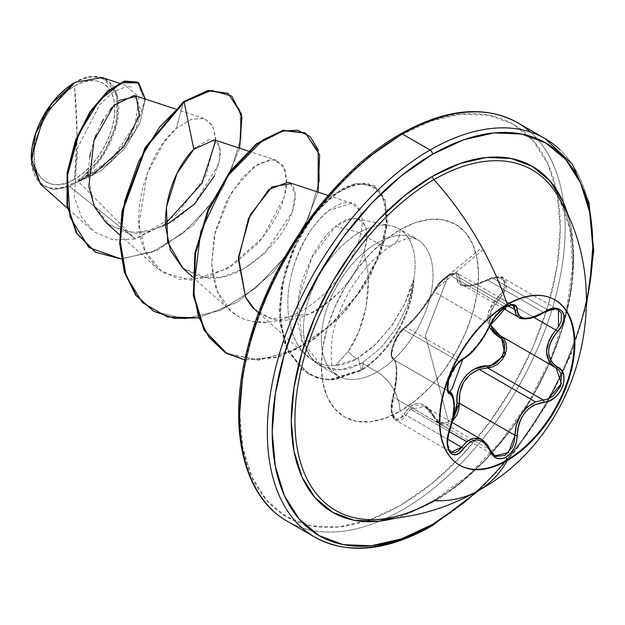 <?xml version="1.0" encoding="UTF-8"?>
<svg xmlns="http://www.w3.org/2000/svg" width="625" height="625" viewBox="0 0 625 625"><rect width="100%" height="100%" fill="white"/><g stroke="black" fill="none" stroke-linecap="round" stroke-linejoin="round"><path stroke-width="0.47" stroke-dasharray="3.12 2.34" d="M560.43 303.984A95.453 55.109 120 0 0 506.727 304.258A95.453 55.109 -60 0 1 554.773 299.719M535.562 401.938L548.281 398.93M481.82 439.633L485.625 442.727L489.961 449.789L434.289 417.648L429.227 410.203L422.922 405.844L416.328 405.477L410.367 409.141L449.219 431.57L410.367 409.141L405.961 415.117L395.898 420.328L391.742 411.391L393.453 397.305C397.938 376.586 397.938 363.984 393.453 359.5L448.016 391L393.297 359.414C391.375 358.062 390.703 355.43 391.289 351.516C393.711 340.797 398.172 332.75 404.664 327.367C410.898 322.266 416.875 315.805 422.578 307.992L433.945 290.859A1.727 1.016 27.7 0 0 434.289 292.016L489.961 324.164L492.602 319.312L496.227 314.445L504.914 306.938L449.625 275.016L440.797 282.492L434.289 292.016C437.844 285.016 442.961 279.352 449.625 275.016L457.68 273.523L462.008 284.625L472.656 285.438L487.656 280.117L543.328 312.258L547.922 310.023L492.383 277.961L487.656 280.117L492.383 277.961L503.156 278.031L506.523 286.508L500.18 297.906L498.594 296.32L494.055 301.406L490.523 306.93L488.266 312.68L487.477 318.492L488.25 324.047L489.477 327.203L488.602 311.523L498.594 296.32C511.445 284.664 501.805 271.016 487.172 280.102L492.094 278.047L496.781 277.297L500.727 278.016L503.461 280.188L504.648 283.57L504.141 287.734L502.039 292.156L498.594 296.32L500.18 297.906L490.922 311.008L490.492 324.883L489.422 318.695L490.203 313.203L492.398 307.805L495.82 302.633L503.531 293.789L505.758 289.414L506.117 281.492L503.148 278.031L501.023 277.18L496.969 276.93L492.383 277.961L547.922 310.023L552.406 308.93L556.375 309.133L558.398 309.922M448.781 391.438L393.453 359.5C388.109 358.367 394.906 336.555 403.312 329.359L397.555 336.898L393.094 346.742L391.633 355.281L392.18 358.055L393.453 359.5A1.727 1.648 114.5 0 1 392.75 357.406L391.609 355.891L391.305 352.875L391.945 348.641L393.516 343.664L398.641 333.938L401.531 330.312L410.977 321.953L419.18 312.445L427.555 301.336L436.883 286.336L444.383 278.188L448.492 275.273L452.195 273.68L455.055 273.57L456.727 274.891L457.156 280.836L458.437 283.508L460.93 285.305L464.664 286.18L469.453 286.078L475.023 285L487.172 280.102C467.406 289.016 457.367 288.125 457.055 277.414A1.727 1.453 -172.9 0 1 459.305 277.586A1.727 1.453 7.1 0 0 457.055 277.414C457.227 273.023 454.375 272.312 448.492 275.273L425.391 335.234L448.492 275.273C442.406 279.211 437.656 284.312 434.242 290.578A1.727 1.016 27.7 0 0 433.945 290.867A1.727 1.016 -152.3 0 1 434.242 290.578C424.266 307.242 414.234 319.727 404.156 328.008A1.727 1.492 56.7 0 1 405.961 327.258C415.211 319.367 424.656 307.617 434.289 292.016A1.727 1.016 -152.3 0 1 433.945 290.867L436.648 286.492L441.008 281.211L482.062 247.602M452.625 396.203L453.82 405.086L452.625 416.906L449.133 429.445C455.359 409.672 455.359 397.07 449.133 391.641L447.711 390.102L447.055 387.25L448.398 378.633L452.898 368.852L458.852 361.422L403.312 329.359L405.961 327.258A1.727 1.492 -123.3 0 0 404.156 328.008C396.898 331.586 387.305 356.344 392.75 357.406A1.727 1.648 -65.5 0 0 393.453 359.5L394.938 360.867L395.984 363.461L396.805 372.203L395.984 384.352L394.93 390.898L393.453 397.305L392.633 397.367L393.453 397.305L392.07 403.297L391.633 409.266L392.273 414.547L393.977 418.5L396.562 420.641L399.688 420.727L402.953 418.797L405.961 415.117A1.727 0.945 30.4 0 1 404.156 413.805L401.531 417.188L398.648 418.977L395.859 418.922L393.523 416.977L391.953 413.359L391.305 408.523L391.609 403.055L395.547 383.891L396.461 371.078L395.555 361.75L394.391 358.93L392.75 357.406C397.711 362.406 397.711 375.789 392.75 397.562L392.75 397.562C387.305 413.492 396.914 427.156 404.156 413.805A1.727 0.945 -149.6 0 0 405.961 415.117L447.688 439.203L405.961 415.117L410.367 409.141L425.047 406.852L452.078 422.461M453.172 417.477L448.492 421.875L425.391 335.234L448.492 421.875L444.383 423.25L440.367 422.703L436.875 420.344L431.227 411.406L427.57 407.367L423.508 404.664L419.211 403.461L414.977 403.883L411 405.867L404.156 413.805C414.281 399.367 424.312 400.266 434.242 416.492A1.727 0.828 -25.4 0 0 433.914 417.367A1.727 0.828 -25.4 0 0 434.289 417.648L425.047 406.852C427.609 407.781 430.57 411.289 433.914 417.375A1.727 0.828 154.6 0 1 434.242 416.492C437.656 422.953 442.406 424.742 448.492 421.875L453.172 417.477M371.945 519.641A196.602 113.508 120 0 0 433.93 500.688A216.336 124.906 -120 0 0 478.242 490.672M557.508 195.297A196.602 113.508 120 0 1 433.93 500.688A196.602 113.508 120 0 0 563.867 208.094M568.711 217.562A199.734 115.32 -60 0 1 432.508 502.43L460.062 483.391L486.555 458.812L510.977 429.648L532.375 397.008L549.945 362.156L562.992 326.422L571.031 291.188L573.742 257.805L571.031 227.555L568.719 217.578M300.578 526.516A230.148 132.875 120 0 0 430.07 525.852A230.148 132.875 120 0 0 575.883 337.188A230.148 132.875 120 0 0 559.562 149.359A230.148 132.875 -60 0 1 575.883 337.188A230.148 132.875 -60 0 1 430.07 525.852M74.484 179.227L76.992 134.094L74.484 86.062C53.977 95.891 32.281 134.586 34.141 155.938C32.281 179.43 53.977 193.078 74.484 179.227A57.055 32.938 120 0 0 114.828 109.352A57.055 32.938 120 0 0 74.484 86.062A460.297 265.75 60 0 1 76.992 134.094A460.297 265.75 60 0 1 74.484 179.227L66.617 182.875L59.047 184.594L52.07 184.32L45.961 182.055L40.938 177.891L37.211 171.992L34.914 164.578L34.141 155.938L34.914 146.398L37.211 136.336L40.938 126.125L45.961 116.172L52.07 106.852L59.047 98.516L66.617 91.5L74.484 86.062L82.352 82.406L89.922 80.688L96.898 80.969L103.008 83.234L108.031 87.398L111.758 93.297L114.055 100.711L114.828 109.352L114.055 118.891L111.758 128.953L108.031 139.156L103.008 149.109L96.898 158.438L89.922 166.766L82.352 173.789L74.484 179.227M215.789 140.555L212.805 125.953L204.164 118.477L191.367 119.242L176.375 128.406L183.539 101.648L176.375 128.406L164.266 141.805L147.406 173L138.922 224.008L145.242 251.344L162.484 272.508L191.07 280.195L227.258 268.672L262.305 237.938L284.227 197.328L286.883 178.922L283.148 165.508L273.383 159.711L258.977 163.477L242.305 177.547L226.555 201.047L215.266 231.289L211.727 263.93C214.32 305.391 235.172 313.992 238.68 316.617L245.07 319.516L251.938 321.43C259.398 322.508 264.375 322.797 266.867 322.297C277.328 321.469 287.93 318.172 298.656 312.414C342.539 290.086 371.219 230.375 359.641 210.531C350.594 187.727 308.977 215.117 293.898 265.742C285.906 291.484 285.781 314.922 293.523 336.07C296.414 342.547 298.867 346.961 300.883 349.305L310.641 359C318.047 364.211 326.312 366.367 335.445 365.453L341.055 364.828C345.141 363.547 344.773 365.055 356.484 359.055L348.141 351.648L335.445 365.453L348.141 351.648L356.484 359.055L335.445 365.453C326.344 366.367 318.078 364.219 310.641 359L307.164 356.219L300.883 349.305L296.852 343.047L293.523 336.07C285.781 314.93 285.906 291.492 293.898 265.742C302.633 240.25 314.336 221.781 329.008 210.328L351.844 203.273L359.641 210.531C371.25 230.445 342.438 290.172 298.656 312.414C287.945 318.164 277.352 321.461 266.867 322.297L251.938 321.43L245.07 319.516L238.68 316.617L230.68 310.93L217.086 290.93L211.727 263.93L214.344 235.336L230.836 193.352L253.891 166.758L270.164 159.695L276.391 160.336L285.039 169.086L286.523 186.289C284.094 204.984 274.047 224.508 256.375 244.859L232.016 265.742L205.016 278.07L179.094 279.32L157.773 268.844L147.453 255.758C126 220.516 147.25 152.125 176.375 128.406L191.484 119.203L204.352 118.531L212.43 125.281L215.75 138.172L205.93 175.906L176.039 215.25L135.211 238.977L69.672 186.539L74.883 183.25L69.672 186.539L54.008 189.688L40.734 184.375M75.094 82.367L74.484 82.719A61.141 35.305 120 0 1 117.719 107.68A61.141 35.305 120 0 1 74.484 182.562L82.922 176.734L91.031 169.211L98.508 160.281L105.055 150.297L110.43 139.625L114.43 128.688L116.891 117.898L117.719 107.68L116.891 98.422L114.43 90.477L110.43 84.156L105.055 79.695L98.508 77.266L91.031 76.969L82.922 78.812L75.094 82.367C87.531 73.578 115.961 70.25 118.734 104.109C120.75 138.836 91.992 174.547 78.273 181.445L102.383 156.617L116.93 123.484L116.836 93.648L102.117 77.555M31.25 157.602A61.141 35.305 120 0 0 74.484 182.562L66.047 186.477L57.938 188.32L50.461 188.023L43.914 185.594L38.539 181.133L34.539 174.812L32.078 166.867L31.25 158.359M399.961 135.461A226.695 130.883 120 0 0 239.664 413.102A226.695 130.883 120 0 0 399.961 505.656L431.234 484.039L461.305 456.148L489.016 423.039L513.312 386L533.242 346.438L548.055 305.891L557.18 265.898L560.258 228.008L557.18 193.68L548.055 164.219L533.242 140.773L513.312 124.234L489.016 115.234L461.305 114.133L431.234 120.961L399.961 135.461A226.695 130.883 120 0 1 560.258 228.008A226.695 130.883 120 0 1 399.961 505.656L370.188 519.625M402.406 509.883A230.148 132.875 -60 0 1 272.914 510.547A230.148 132.875 120 0 0 402.406 509.883A230.148 132.875 120 0 0 548.219 321.219A230.148 132.875 120 0 0 531.891 133.383A230.148 132.875 -60 0 1 548.219 321.219A230.148 132.875 -60 0 1 402.406 509.883M399.961 229.781A32.219 18.602 60 0 1 393.289 244.539A32.219 18.602 60 0 1 377.18 242.937A78.953 45.578 -60 0 1 421.602 242.711A78.953 45.578 -60 0 1 427.203 307.148A78.953 45.578 -60 0 1 377.18 371.867A32.219 18.602 60 0 1 399.961 411.328A111.172 64.188 120 0 0 478.57 275.172A111.172 64.188 120 0 0 399.961 229.781A111.172 64.188 120 0 0 321.352 365.938A111.172 64.188 120 0 0 399.961 411.328A32.219 18.602 -120 0 0 377.18 371.867A78.953 45.578 -60 0 1 332.758 372.094A78.953 45.578 -60 0 1 327.156 307.656A78.953 45.578 -60 0 1 377.18 242.937A78.953 45.578 -60 0 1 421.602 242.711A78.953 45.578 -60 0 1 427.203 307.148A78.953 45.578 -60 0 1 377.18 371.867L361.859 363.016L377.18 371.867A78.953 45.578 -60 0 1 332.758 372.094A78.953 45.578 -60 0 1 327.156 307.656A78.953 45.578 -60 0 1 377.18 242.937A32.219 18.602 -120 0 0 393.289 244.539A32.219 18.602 -120 0 0 399.961 229.781L415.297 222.672L430.047 219.328L443.633 219.867L455.547 224.281L465.32 232.391L472.586 243.891L477.062 258.336L478.57 275.172L477.062 293.75L472.586 313.359L465.32 333.25L455.547 352.648L443.633 370.812L430.047 387.047L415.297 400.727L399.961 411.328L384.625 418.438L369.883 421.789L356.289 421.242L344.375 416.836L334.602 408.719L327.336 397.219L322.867 382.773L321.352 365.938L322.867 347.359L327.336 327.75L334.602 307.859L344.375 288.461L356.289 270.297L369.883 254.062L384.625 240.383L399.961 229.781M254.633 309.297L271.82 318.859C283.297 321.68 295.609 320.125 308.766 314.195C320.359 309.969 352.07 287.953 363.711 252.719C375.156 286.453 363.711 329.945 348.141 351.648L358.727 331.781L366.125 306.773L368.297 279.32C368.266 271.75 366.734 262.883 363.711 252.719L366.344 242.422L366.844 233.477C366.188 227.422 364.547 223.375 361.914 221.344L356.594 218.695L350.656 218.734L335.781 226.312L359.281 232.602A78.953 45.578 -60 0 1 397.656 228.094A78.953 45.578 -60 0 1 413.523 280.984A78.953 45.578 120 0 0 404.57 233.234A78.953 45.578 120 0 0 359.281 232.602A78.953 45.578 120 0 0 307.164 304.031A78.953 45.578 120 0 0 321.898 366.531L341.109 369.883L361.859 363.016L381.242 347.547L396.414 327.844L407.656 304.906L413.828 281.156L411.422 292.984L407.656 304.906L396.414 327.844L381.242 347.547L361.859 363.016C346.445 370.789 347.555 368.289 342.312 369.758L333.578 369.828L321.898 366.531A78.953 45.578 -60 0 1 311.641 358.18A78.953 45.578 -60 0 1 310.586 293.648A78.953 45.578 -60 0 1 359.281 232.602L377.18 242.937M356.484 359.055L376.18 343.867L392.375 324.875L405.188 302.93L409.867 291.555L413.242 280.289A76.336 44.07 -60 0 1 361.102 369.922L328.82 379.633L316.133 377.461L300.328 368.086L284.031 342.492L279.07 308.773L284.945 270.734L300.25 234.078L322 204.438L346.031 186.492L367.664 183.117L382.5 194.859L387.102 219.797L379.641 253.766L360.219 290.992L330.906 324.984L295.484 349.617L258.836 360.133L226.547 353.312L257.336 360.219L292.359 351.109L326.656 328.75L355.859 297.156L376.484 261.594L386.383 227.781L385.047 201.023L373.656 185.445L354.914 183.383L332.391 195.023L310.117 218.664L291.992 250.883L281.164 287.117L279.664 322.352L288.062 351.867L308.297 373.938L322.711 379.078L333.773 379.477L361.102 369.922A76.336 44.07 120 0 0 413.242 280.289L404.719 303.914L391.07 326.68L373.898 346.031L358.312 357.977L361.102 369.922L361.703 370.273L363.703 361.922L361.703 370.273L334.383 379.828L323.32 379.422L308.906 374.289L288.672 352.211L280.266 322.703L281.773 287.469L292.594 251.234L310.727 219.008L333 195.375L355.523 183.734L374.258 185.797L385.125 199.773L387.492 223.547L380.297 253.977L363.688 286.992L339.023 318.07L308.766 342.836L276.141 357.617L244.773 359.953L279.023 356.789L314.383 339.094L346.227 310.273L370.57 275.312L384.68 239.961L387.391 209.891L379.297 189.828L362.57 182.867L340.633 190.062L317.578 210.328L297.531 240.648L284.078 276.602L279.688 313.062L285.414 344.961L301.82 369.227L317.492 378.055L330.008 379.992L361.703 370.273A76.336 44.07 120 0 0 413.828 281.156A76.336 44.07 -60 0 1 361.703 370.273M40.641 184.289L53.531 189.656L69.672 186.539L135.211 238.977L113.133 239.898L94.359 232.023L81.539 217.297L74.32 196.844L77.82 147.336L100.063 104.266L113.922 91.492L126.633 86.617L139.117 96.82L135.008 124.586L112.727 157.992L78.273 181.445L110.82 162.156L134.969 131.648L144.672 100.898L137.492 82.148L144.672 100.898L134.969 131.648L110.82 162.156L79.172 181.359L75.344 183.039L101.32 170.578L124.281 148.891L139.93 122.938L145.32 99.078L139.93 122.938L124.281 148.891L101.32 170.578L74.883 183.25L107.656 164.086L131.32 135.406L140.359 108.82L134.211 95.414M105.961 222.578L125.086 232.281L148.219 231.875L172.219 221.93L193.805 204.727L219.164 163.398L220.312 147.633L214.258 139.859M182.516 267.922L206.984 278.141C229.703 280.227 253.312 267.023 277.797 238.516C291.211 221.773 301.609 192.688 290.656 183.664L287.969 182.219M79.172 181.359L92.344 175.219M119.188 100.422L112.227 107.187M110.07 109.789L103.516 119.414M101.586 122.844L96 134.945M94.492 139.023L90.617 152.742M89.805 156.836L88.188 171.578M88.117 175.281L93.867 205.469L110.797 226.305L136.258 233.344L165.375 225.688M214.32 176.055L220.586 156.109L218.328 142.914L209.031 139.656L195.539 147.625M239.648 148.234L222.562 188.391L193.273 225.094L157.297 250.375L121.234 259.008L157.297 250.375L193.273 225.094L222.562 188.391L239.648 148.234M227.875 93.305L239.945 110.125L241.07 137.695L230.852 171.094L210.594 204.734L183.055 233.203L151.977 252.109L121.445 258.664L95.32 252.055L121.445 258.664L151.977 252.109L183.055 233.203L210.594 204.734L230.852 171.094L241.07 137.695L239.945 110.125L227.875 93.305M165.32 223.992L135.211 238.977L78.273 181.445M359.281 232.602L335.781 226.312C328.688 231.234 320.766 241.375 312.023 256.742L303.359 277.516C301.727 281.766 300.062 289.141 298.359 299.648C297.328 309.125 297.102 316.336 297.695 321.289L301.641 340.703L305.328 349.117L311.68 358.344L321.898 366.531L301.891 340.656L298.359 299.648L312.258 256.789L335.781 226.312C357.258 208.43 374.352 222.742 363.711 252.719C355.062 278.508 336.742 299.008 308.766 314.195L271.82 318.859L261.469 314.484L254.773 309.43M368.688 157.07L338.617 184.969M251.867 335.227L242.742 375.211M239.664 413.102L242.742 447.438L251.867 476.891L266.68 500.344L286.617 516.883L310.906 525.875L338.617 526.977L368.688 520.148M290.656 183.664L295.203 194.445L292.188 212.195L264.68 253.234L243.648 268.836L221.242 277.258L200.234 277.109L183.008 268.367M198.438 317.836L237.281 302.227L273.578 271.969L301.852 232.836L318.031 192.133L301.852 232.836L273.578 271.969L237.281 302.227L198.438 317.836M304.891 132.797L317.953 150.438L319.602 180.133L308.898 216.969L286.781 254.953L255.914 287.922L220.289 310.484L184.625 318.805L153.648 311.219L184.555 318.805L220.141 310.547L255.711 288.094L286.562 255.242L308.734 217.352L319.547 180.539L318.055 150.781L305.18 132.961M413.242 280.289L413.523 280.984M361.102 369.922L358.312 357.977M477.297 491.219L493.852 474.937L521.57 441.836L545.859 404.789L565.789 365.234L580.609 324.68L586.43 302.195A226.695 130.883 -60 0 1 432.508 524.445M395.156 518.195L404.953 515.203L432.508 502.43M494.602 455.578L492.602 453.914L489.961 449.789L434.289 417.648A1.727 0.828 154.6 0 1 433.914 417.367L439.492 423.773L434.289 417.648L437.063 421.844L440.805 424.406L445.156 424.977L449.641 423.461L452.32 421.469L439.492 423.773L494.938 455.781M500.133 335.648A1.727 1.023 118.1 0 1 500.156 335.656A1.727 1.023 118.1 0 1 500.18 335.672L501.156 336.25M499.539 335.32L500.18 335.672A1.727 1.023 -61.9 0 0 500.156 335.656L556.117 367.961M533.898 317.367L500.18 297.906L533.898 317.367M483.164 249.617L433.945 290.859C436.953 284.789 441.984 279.43 449.055 274.766C453.992 272.609 456.867 272.195 457.68 273.523L456.906 273.195L449.625 275.016L504.914 306.938L513.117 305.523L457.68 273.516L458.836 274.719L459.305 277.586L508.227 305.836L459.305 277.586L459.305 280.773L460.414 283.281L462.711 284.977L466.211 285.805L470.766 285.711L481.805 282.797L487.656 280.117L543.328 312.258L532.617 317.406M503.508 308.586L462.711 284.977M523.25 318.727L518.867 317.453L529.406 318.258L547.922 310.023L558.461 309.961L503.148 278.031C502.531 275.719 497.211 276.289 487.188 279.75C461.914 290.766 464.352 283.656 462.008 284.625M490.367 324.734A1.727 0.953 22.7 0 0 489.961 324.164L484.453 334.836L476.961 345.422L468.938 354.141L461.633 359.398L405.961 327.258L412.234 321.523L419.922 312.531L427.883 302.07L434.289 292.016L489.961 324.164C493.352 316.938 498.336 311.195 504.914 306.938L512.289 305.172L513.023 305.477M448.023 390.664L449.016 376.828L458.852 361.422L461.633 359.398L405.961 327.258L403.312 329.359L458.852 361.422L461.633 359.398C472.648 352.477 482.094 340.734 489.961 324.164A1.727 0.953 -157.3 0 1 490.367 325.18M451.156 452.227L449.258 450.414L447.031 441.273L447.586 435.375L449.133 429.445L393.453 397.305L449.688 429.547M449.133 391.641L451.148 393.328M448.758 391.406L393.703 359.625C394.453 359.562 399.828 364.734 392.633 397.375C388.633 413.633 394.055 420.164 395.898 420.328L396.562 420.641M501.148 336.25L556.211 368.016M500.18 335.672L555.25 367.484L551.953 365.039M558.539 326.672L555.852 330.047M543.891 312.578L543.891 312.578A1.727 0.422 58 0 1 543.328 312.258A1.727 0.422 -122 0 0 543.516 312.438M514.977 309.727L518.805 317.414M462.75 359.391A1.727 1.438 63.4 0 1 461.633 359.398A1.727 1.438 -116.6 0 0 462.75 359.391M449.914 429.492L449.133 429.445L447.117 443.438L451.211 452.258L395.898 420.328M490.352 450.625L489.961 449.789M459.32 465.047A95.453 55.109 -60 0 1 444.281 388.664A95.453 55.109 -60 0 1 506.727 304.258A95.453 55.109 120 0 0 446.25 382.508A95.453 55.109 120 0 0 453.023 460.414M554.453 299.531L555.094 299.898M433.227 500.852L467.984 475.68L500.734 441.695L529.242 401.102L551.602 356.547L566.359 310.953L572.562 267.344L569.898 228.672L558.828 197.562M319.805 365.438L337.703 375.773C337.781 372.867 328.625 378.711 332.047 338.375C338 305.102 359.117 265.773 393.289 244.539C399.953 240.633 406.242 238.5 412.156 238.141L416.656 239.031L398.75 228.695M356.594 218.695L390.555 225.617M175.055 108.883L204.352 118.531M119.609 234.766L157.773 268.844M247.961 150.969L276.391 160.336M192.523 276.859L230.68 310.93M328.164 195.469L351.844 203.273M258.625 312.883L307.164 356.219M91.266 229.508L67.477 208.258M131.312 87.164L119.211 83.18M311.68 358.344L313.039 359.883M373.656 185.445L374.258 185.797M308.297 373.938L308.906 374.289M480.289 489.477L515.758 450.531L546.383 405.141L570.398 355.906L586.414 305.664M499.5 335.297L500.156 335.656M448.07 381.805L457.094 364.055M459 464.859L459.641 465.234"/><path stroke-width="0.94" d="M554.773 299.719A95.453 55.109 -60 0 1 569 376.312A95.453 55.109 -60 0 1 506.727 460.133L507.367 460.508A95.453 55.109 -60 0 1 453.664 460.781A95.453 55.109 -60 0 1 446.891 382.875A95.453 55.109 -60 0 1 507.367 304.633A216.336 124.906 -120 0 0 433.93 179.648A216.336 124.906 60 0 1 507.367 304.633A95.453 55.109 -60 0 1 574.867 343.602A95.453 55.109 -60 0 1 507.367 460.508A216.336 124.906 60 0 1 478.242 490.672A216.336 124.906 -120 0 0 507.367 460.508A95.453 55.109 -60 0 1 439.875 421.539A95.453 55.109 -60 0 1 507.367 304.633A95.453 55.109 -60 0 1 561.078 304.352A95.453 55.109 -60 0 1 567.852 382.258A95.453 55.109 -60 0 1 507.367 460.508L506.727 460.133A95.453 55.109 120 0 0 567.203 381.883A95.453 55.109 120 0 0 560.43 303.984M513.023 305.477L513.117 305.523C513.445 304.453 511.07 304.914 505.977 306.914C498.773 311.664 493.57 317.758 490.367 325.188C492.922 319.953 495.414 316.117 497.836 313.68C500.633 310.219 515.539 298.086 490.367 325.188A1.727 0.953 -157.3 0 1 490.031 325.508C482.477 341.031 473.602 352.078 463.391 358.648C453.305 362.359 441.953 391.594 449.773 393.758C455.516 398.719 455.516 410.57 449.773 429.312C441.961 447.906 453.281 464.078 463.391 448.703C473.586 436.375 482.469 437.164 490.031 451.086C493.578 458.586 498.945 460.594 506.109 457.109L506.727 460.133L506.109 457.109L510.586 453.406L514.188 448.109L516.5 441.859L517.703 429.352L519.125 423.375L521.523 417.727L524.875 412.625L529.023 408.383L533.75 405.172L549.688 400.719L555.164 397.266L559.656 392.312L562.703 386.5L564.055 380.5L563.594 374.898L561.359 370.25L553.836 364.43L550.969 360.898L549.156 356.641L548.523 351.797L549.148 346.641L550.961 341.422L553.836 336.312L561.469 326.102L563.695 320.445L563.992 315.352L562.422 311.414L559.234 309.016L554.781 308.336L549.484 309.445L533.758 316.992L529.047 318.094L524.883 318.242L521.531 317.43L519.125 315.688L517.703 313.102L516.453 306.406L514 304.648L510.281 304.789L506.109 306.57C498.945 311.211 493.586 317.523 490.031 325.508A1.727 0.953 22.7 0 0 490.367 325.18A1.727 0.953 22.7 0 0 490.367 324.734M505.367 309.32L506.109 306.57L501.289 310.07L496.695 314.789L492.82 320.148L484.773 335.5L477.688 345.461L470.164 353.68L463.391 358.648A1.727 1.438 63.4 0 1 462.75 359.391A1.727 1.438 -116.6 0 0 463.391 358.648L459.703 361.305L455.813 365.672L452.273 371.18L449.516 377.156L447.813 382.953L447.297 387.984L447.992 391.734L449.773 393.758A1.727 1.602 -64.4 0 0 449.133 391.641L448.781 391.438M448.023 390.664L449.133 391.641A1.727 1.602 115.6 0 1 449.773 393.758L451.625 395.297L452.992 397.953L454.102 406.289L452.992 417.461L447.945 435.945L447.289 442.523L447.945 448.164L449.805 452.273L452.625 454.477L456.094 454.586L459.844 452.594L463.391 448.703A1.727 0.883 -144.8 0 0 461.633 447.258L447.688 439.203L461.633 447.258A1.727 0.883 35.2 0 1 463.391 448.703L470.156 441.937L473.875 440.273L477.68 439.922L481.375 440.938L484.766 443.242L487.711 446.695L490.031 451.086A1.727 0.938 -22.6 0 0 490.367 450.148A1.727 0.938 157.4 0 1 490.031 451.086L492.922 455.664L496.953 458.328L501.625 458.734L506.109 457.109C513.133 452.383 516.852 445.125 517.266 435.336C518.648 416.227 527.539 405.172 543.93 402.164C560.438 402.187 571.82 372.961 557.57 367.062A1.727 1.141 117.9 0 1 555.891 367.836A1.727 1.141 117.9 0 1 555.852 367.82L559.414 370.812L561.523 375.172L560.602 386.133L553.469 395.875L548.516 398.836L543.328 400.055L487.656 367.914L479.156 369.367L535.562 401.938L479.156 369.367C465.117 375.367 458.5 386.641 459.305 403.188L452.32 421.469L456.914 415.078L458.836 409.258L459.305 403.188A1.727 0.391 -3.9 0 0 457.055 403.305L456.727 408.867L455.055 414.203L453.172 417.477L457.055 403.305A1.727 0.391 176.1 0 1 459.305 403.188L514.977 435.328L514.352 441.344L512.289 447.109L504.914 455.391L496.219 456.391L494.602 455.578M449.219 431.57L466.766 441.703L473.234 438.352L479.789 438.695L481.898 439.672L478.18 438.25L473.234 438.352C468.961 440.07 466.805 441.188 466.766 441.703L449.219 431.57M501.156 336.25L505.047 354.852L487.656 367.914A1.727 0.867 88.6 0 1 487.172 365.836C501.836 366.555 511.438 341.797 498.594 336.445L489.477 327.203L494.039 333.227L502.031 339.289L504.141 343.352L504.648 348.258L503.477 353.461L500.742 358.336L496.789 362.289L492.094 364.867L475.047 368.836L469.508 372.336L464.703 377.117L460.961 382.945L458.445 389.469L457.156 396.375L457.055 403.305C454.609 384.5 470.266 365.125 487.172 365.836A1.727 0.867 -91.4 0 0 487.656 367.914L479.156 369.367L470.336 374.234L463.57 382.297L459.883 392.453L459.305 403.188L514.977 435.328L516.391 424.937L520.57 415.117L527.242 407.125L535.562 401.938C522.508 408.422 515.648 419.555 514.977 435.328L508.367 452.68L494.93 455.781L490.352 450.625M563.867 208.094A196.602 113.508 120 0 0 433.93 179.648A196.602 113.508 120 0 0 298.609 381.531A196.602 113.508 120 0 0 371.945 519.641M557.508 195.297A196.602 113.508 120 0 0 433.93 179.648A3.453 1.992 60 0 1 432.508 176.266A199.734 115.32 -60 0 1 568.711 217.562L562.992 201.602L549.945 180.945L532.375 166.367L510.977 158.445L486.555 157.469L460.062 163.492L432.508 176.266L404.953 195.305L378.461 219.883L354.047 249.047L332.641 281.688L315.078 316.539L302.023 352.273L293.992 387.508L291.273 420.891L293.992 451.141L302.023 477.094L315.078 497.75L332.641 512.32L354.047 520.25L378.461 521.219L395.156 518.195A199.734 115.32 -60 0 1 292.539 398.391A199.734 115.32 -60 0 1 432.508 176.266A3.453 1.992 -120 0 0 433.93 179.648A196.602 113.508 120 0 0 300.922 370.273A196.602 113.508 120 0 0 356.562 518.203A196.602 113.508 120 0 0 433.93 500.688A216.336 124.906 60 0 0 478.242 490.672C579.562 435.953 617.086 293.82 558.828 197.562M432.508 524.445A226.695 130.883 -60 0 1 272.211 431.891A226.695 130.883 -60 0 1 432.508 154.25A3.453 1.992 -120 0 0 430.07 150.023A230.148 132.875 120 0 0 284.25 338.688A230.148 132.875 120 0 0 300.578 526.516A230.148 132.875 -60 0 1 284.25 338.688A230.148 132.875 -60 0 1 430.07 150.023L402.406 134.047A3.453 1.992 -120 0 0 400.68 133.875A3.453 1.992 60 0 1 402.406 134.047A230.148 132.875 120 0 0 256.586 322.719A230.148 132.875 120 0 0 272.914 510.547A230.148 132.875 -60 0 1 256.586 322.719A230.148 132.875 -60 0 1 402.406 134.047L430.07 150.023A230.148 132.875 -60 0 1 559.562 149.359A230.148 132.875 120 0 0 430.07 150.023A3.453 1.992 60 0 1 432.508 154.25A226.695 130.883 -60 0 1 586.43 302.188L589.727 284.688L592.805 246.797L589.727 212.469L580.609 183.008L565.789 159.562L545.859 143.023L521.57 134.031L493.852 132.922L463.781 139.75L432.508 154.25L401.234 175.859L371.164 203.758L343.453 236.859L319.164 273.906L299.227 313.461L284.414 354.016L275.289 394.008L272.211 431.891L275.289 466.227L284.414 495.68L299.227 519.133L319.164 535.672L343.453 544.664L371.164 545.773L401.234 538.945L432.508 524.445A3.453 1.992 60 0 1 431.797 526.023A3.453 1.992 -120 0 0 432.508 524.445L463.781 502.836L477.297 491.219M40.734 184.375L31.25 158.359L44.094 115.102L75.094 82.367L51.836 103.508L35.664 133.656L31.5 163.625L40.641 184.289L67.477 208.258M74.484 82.719A61.141 35.305 120 0 0 31.25 157.602L32.078 147.383L34.539 136.602L38.539 125.664L43.914 114.992L50.461 105L57.938 96.07L66.047 88.547L74.484 82.719M368.688 157.07L399.961 135.461A3.453 1.992 60 0 1 400.68 133.875C332.883 171.875 268 262.938 247.195 349.555C227.078 427.391 243.187 496.852 287.328 521.281L314.992 537.25C347.828 555.039 386.758 551.297 431.797 526.023A3.453 1.992 60 0 1 430.07 525.852A230.148 132.875 -60 0 1 300.578 526.516M530.477 132.086A230.148 132.875 120 0 0 402.406 134.047A230.148 132.875 -60 0 1 488.648 112.812M175.055 108.883L134.211 95.414L113.977 105.25L93.93 140.672L88.82 186.609L94.586 207.047L105.961 222.578L119.609 234.766M247.961 150.969L214.258 139.859L193.828 149.297C184.656 157.891 164.93 185.18 165.359 225.328L170.422 250.383L182.516 267.922L192.523 276.859M328.164 195.469L287.969 182.219L268.781 189.492L248.469 218.57L238.344 259.422L245.555 297.219L254.633 309.297M119.211 83.18L102.117 77.555L75.289 82.258M92.344 175.219L123.703 146.906L139.422 115.43L136.281 96.484L119.188 100.422M112.227 107.187L110.07 109.789M103.516 119.414L101.586 122.844M96 134.945L94.492 139.023M90.617 152.742L89.805 156.836M88.188 171.578L88.117 175.281M165.375 225.688L194.539 203.969L214.32 176.055M195.539 147.625L193.828 149.297L184.148 102L211.234 90.422L231.813 96.062L241.953 116.836L239.648 148.234L241.445 114.016L228.18 93.477L208.57 90.828L184.148 102L183.539 101.648L207.961 90.477L227.875 93.305L208.172 90.438L183.539 101.648L145.172 147.531L122.039 210.945L119.648 243.008L124.242 271.852L135.703 295.141L153.648 311.219L135.891 295.398L124.328 272.141L119.664 243.297L121.992 211.188L145.109 147.633L183.539 101.648L184.148 102L159.492 127.203L138.586 161.672L124.703 201.227L120.195 241.047L126.195 276.266L142.477 302.617L167.453 316.992L198.438 317.836L174.719 318.484L153.953 311.398L136.305 295.492L124.844 272.195L120.258 243.359L122.641 211.297L145.781 147.883L184.148 102L193.828 149.297L177.039 173.352L166.469 207.031L167.648 241.953L183.008 268.367M121.234 259.008L88.836 247.5L70.094 217.242L67.344 176.023L78.828 133.891L99.305 100.5L121.664 82.688L138.773 82.945L145.32 99.078L137.797 82.32L124.789 81.555L108.047 91.609L90.719 111.914L76.227 140.25L67.727 172.992L67.594 205.633L76.992 233.445L95.625 252.234L121.234 259.008M95.32 252.055L76.383 233.094L66.992 205.281L67.125 172.641L75.617 139.898L90.109 111.563L107.438 91.258L124.18 81.211L137.188 81.969L124.555 81.102L107.773 90.969L90.336 111.227L75.719 139.641L67.133 172.547L67 205.359L76.492 233.289L95.32 252.055M215.789 140.555L201.969 183.227L165.32 223.992M338.617 184.969L310.906 218.07L286.617 255.117L266.68 294.672L251.867 335.227M242.742 375.211L239.664 413.102M368.688 520.148L370.188 519.625M254.773 309.43C253.078 308.484 250 304.414 245.555 297.219L238.469 257.32L250.211 214.914L272.016 186.875L290.656 183.664M318.031 192.133L318.258 149.859L310.141 136.617L297.484 130.195L281.414 131.188L263.305 139.656L227.078 176.609L200.734 231.672L193.43 290.375L198.352 316.172L208.961 337.234L224.719 352.188L244.773 359.953L226.852 353.484L204.664 330.555L193.914 295.539L195.555 253.383L208.633 210.086L230.477 171.844L257.062 144.086L283.641 130.633L305.484 133.133L319.664 154.961L318.031 192.133M305.18 132.961L283.039 130.281L256.453 143.734L229.875 171.492L208.031 209.734L194.945 253.031L193.305 295.195L204.055 330.203L226.242 353.141L204.219 330.492L193.344 295.516L194.891 253.32L207.938 209.945L229.781 171.617L256.398 143.781L283.023 130.289L304.891 132.797M499.539 335.32L495.805 332.625L492.383 328.664L490.492 324.883L500.156 335.656A1.727 1.023 -61.9 0 0 498.594 336.445A1.727 1.023 118.1 0 1 500.133 335.648M558.398 309.922L561.406 313.414L561.195 321.383L559.078 325.828L555.852 330.047L533.898 317.367L555.852 330.047L557.57 331.547C571.805 316.648 560.469 300.508 543.93 312.18A1.727 0.422 58 0 1 543.891 312.578A1.727 0.422 -122 0 0 543.93 312.18C527.547 320.977 518.664 320.18 517.266 309.797A1.727 1.398 -179.5 0 1 514.977 309.727L508.227 305.836L514.977 309.727A1.727 1.398 0.5 0 0 517.266 309.797C516.852 304.102 513.133 303.031 506.109 306.57L506.492 305.141M532.617 317.406L523.25 318.727M543.516 312.438A1.727 0.422 -122 0 0 543.891 312.578C530.125 321.398 518.914 318.758 518.867 317.453L517.086 316.023L515.508 313.266L514.352 306.758L513.117 305.523L514.977 309.727M451.148 393.328L452.625 396.203M451.211 452.258L461.633 447.258L466.766 441.703L458.453 450.867L455.055 452.719L451.203 452.258C450.141 450.586 444.367 449.344 449.914 429.492C451.898 424.984 454.797 411.094 454.328 405.586C454.023 397.227 452.398 392.633 449.461 391.812M556.117 367.961L561.391 383.68L548.281 398.93M535.562 401.938L543.328 400.055A1.727 0.977 86 0 1 543.93 402.164A1.727 0.977 -94 0 0 543.328 400.055L487.656 367.914L492.977 366.789L498.055 363.906L502.336 359.539L505.32 354.188L506.625 348.492L506.109 343.141L503.875 338.734L501.148 336.25M551.953 365.039L548.969 361.289L546.438 351.641L548.961 340.609L551.953 335.156L555.852 330.047C543.484 346.234 543.484 358.828 555.852 367.82A1.727 1.141 -62.1 0 0 555.891 367.836L555.883 367.836A1.727 1.141 -62.1 0 0 557.57 367.062C545.688 358.539 545.688 346.703 557.57 331.547L555.852 330.047M558.43 309.945L558.539 326.672M494.812 455.711L490.367 450.141A1.727 0.938 -22.6 0 0 489.961 449.789L481.898 439.68L483.914 441.07L487.656 445.133L490.367 450.141A1.727 0.938 157.4 0 0 489.961 449.789M517.266 435.336A1.727 0.492 179.7 0 1 514.977 435.328A1.727 0.492 -0.3 0 0 517.266 435.336M506.727 460.133A95.453 55.109 -60 0 1 459.32 465.047A95.453 55.109 120 0 0 506.727 460.133M452.078 422.461L481.82 439.633M448.07 381.805L447.867 389.781L448.938 391.539M433.227 500.852C411.742 513.109 391.633 519.375 372.883 519.633C410.281 519.039 445.414 509.391 478.258 490.664M400.68 133.875C445.711 108.602 484.648 104.859 517.477 122.648L545.141 138.625L572.352 164.18L588.969 202.57L593.75 250.906L586.414 305.664M255.422 310.016L258.625 312.883M137.797 82.32L137.188 81.969M95.625 252.234L95.016 251.883M228.18 93.477L227.57 93.125M153.344 311.047L153.953 311.398M304.875 132.781L305.484 133.133M226.242 353.141L226.852 353.484M431.797 526.023L480.289 489.477M482.062 247.602L483.164 249.617M503.508 308.586L518.805 317.414M448.758 391.406L449.43 391.797M499.5 335.297L555.883 367.836M558.461 309.961C557.961 307.953 553.109 308.828 543.891 312.578M490.367 325.188L481.383 340.773L475.227 348.594C472.297 352.484 468.141 356.078 462.758 359.391L459.516 361.734L455.719 366L451.117 373.688L448.742 379.844L447.695 384.711L448.023 390.922L448.742 393.695L452.312 388.141L462.758 359.391L457.094 364.055"/></g></svg>
